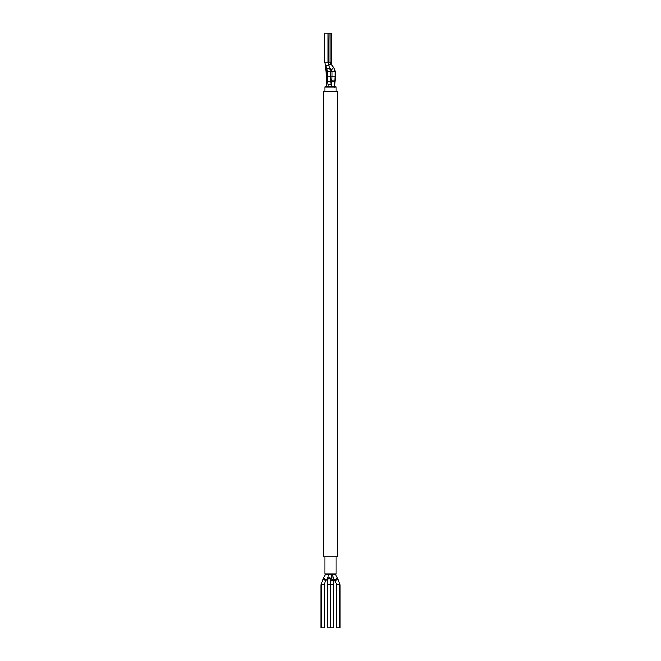 <?xml version="1.0" encoding="UTF-8"?>
<svg xmlns="http://www.w3.org/2000/svg" width="661" height="661" viewBox="0 0 661 661"><rect width="100%" height="100%" fill="white"/><g stroke="black" fill="none" stroke-linecap="round" stroke-linejoin="round"><path stroke-width="0.99" d="M335.995 91.243L335.995 86.938L325.005 86.938L325.005 91.243M335.995 556.818L335.995 574.062L325.005 574.062L325.005 556.818M329.219 91.243L323.708 91.243L323.708 556.818L337.292 556.818L337.292 91.243L329.219 91.243M330.83 580.697A1.619 0.992 -8.6 0 0 331.434 580.779A1.619 0.992 -8.6 0 0 333.276 579.532L333.623 627.95L327.377 627.95L327.377 584.754L330.616 584.754L330.616 627.95M331.516 64.836L331.194 62.151L330.112 62.151L330.112 33.05L324.725 33.05L324.725 62.151L326.749 69.174L329.748 67.967L330.5 71.851L331.962 71.851M330.112 33.05L331.194 33.05L331.194 62.151M339.919 627.95L336.746 627.95M324.254 627.95L321.081 627.95M326.749 69.174L327.269 71.851L330.5 71.851L330.5 76.155L331.814 76.155M327.963 33.05L327.963 62.151L328.476 64.819L325.476 66.034M327.963 62.151L324.725 62.151M331.483 86.938L331.153 83.493A1.619 0.909 172.5 0 1 329.302 84.633A1.619 0.909 172.5 0 1 327.947 83.922L328.244 86.938M327.947 83.922L327.55 80.948A1.619 0.909 -7.5 0 0 328.905 81.658A1.619 0.909 -7.5 0 0 330.756 80.518L330.5 76.155L327.269 76.155L327.269 71.851M331.541 574.062L331.045 579.185A1.619 0.992 -171.4 0 0 329.211 577.929A1.619 0.992 -171.4 0 0 327.856 578.697L327.724 579.532A1.619 0.992 8.6 0 1 329.087 578.763A1.619 0.992 8.6 0 1 330.921 580.011L330.616 584.754L333.623 584.754M330.12 69.066L330.607 68.818M331.582 82.807A1.619 0.909 -172.5 0 0 331.202 82.782A1.619 0.909 -172.5 0 0 331.054 82.782M331.839 79.816A1.619 0.909 -172.5 0 0 331.591 79.807A1.619 0.909 -172.5 0 0 330.69 79.989M332.946 577.136L333.144 578.697A1.619 0.992 171.4 0 1 331.31 579.953A1.619 0.992 171.4 0 1 330.938 579.92M331.962 76.155L331.781 80.568A1.619 0.669 -175 0 1 333.111 80.031A1.619 0.669 -175 0 1 334.995 80.857L335.193 76.155L331.962 76.155L331.962 71.454L335.193 71.454L333.838 67.653L330.74 63.894L330.112 62.151L329.038 62.151M331.962 71.454L331.343 69.711L333.838 67.653M329.038 65.051L330.74 63.894M334.995 80.857L334.838 82.65A1.619 0.669 -175 0 0 332.954 81.824A1.619 0.669 -175 0 0 331.624 82.369L331.434 86.194M339.919 584.754L336.746 584.754M335.375 580.779L337.887 578.772L339.952 584.754L339.952 627.95M335.201 574.062L337.234 577.945L334.722 579.953M327.269 76.288L326.344 76.288L326.344 86.938M327.162 70.611A1.619 0.669 175 0 1 326.005 70.074L326.162 71.875A1.619 0.669 -5 0 0 327.269 72.404M329.038 33.05L328.707 65.381M324.254 584.754L321.081 584.754M323.146 578.763L325.658 580.738M326.311 579.904L323.799 577.929M328.476 64.819L329.748 67.967M331.153 83.493L330.756 80.518M327.55 80.948L327.269 76.155M331.045 579.185L330.921 580.011M327.724 579.532L327.377 584.754M328.302 574.062L327.856 578.697M331.913 65.315L331.715 64.819M333.144 578.697L333.276 579.532M331.343 69.711L329.599 67.587M334.838 82.65L334.656 87.062M331.781 80.568L331.624 82.369M335.193 76.155L335.193 71.454M337.234 577.945L337.887 578.772M331.847 574.062L336.713 584.754L336.713 627.95M326.162 71.875L326.344 76.288M325.823 66.885L326.005 70.074M329.038 65.381L329.046 66.224M325.799 574.062L323.113 578.772L321.048 584.754L321.048 627.95M328.054 577.136L325.658 580.771L324.287 584.754L324.287 627.95"/></g></svg>
